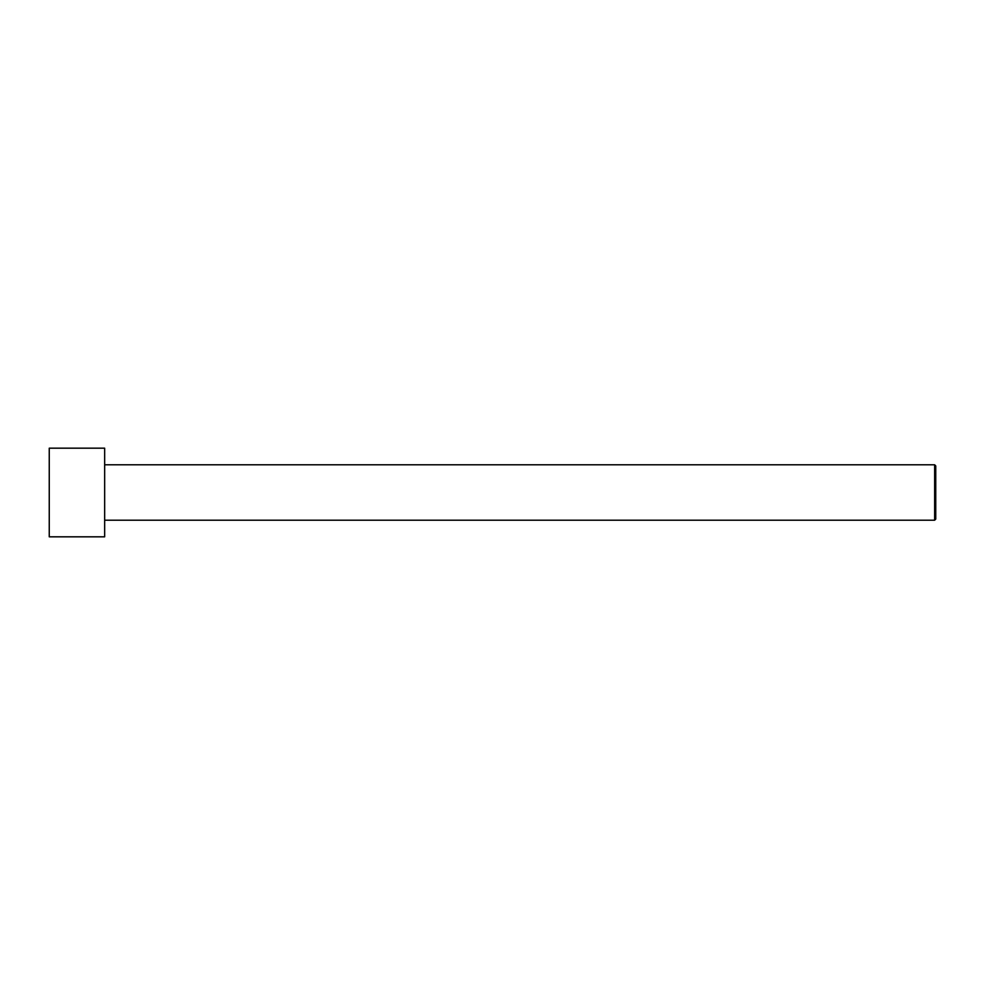 <?xml version="1.0" encoding="UTF-8"?>
<svg xmlns="http://www.w3.org/2000/svg" width="985" height="985" viewBox="0 0 985 985"><rect width="100%" height="100%" fill="white"/><g stroke="black" fill="none" stroke-linecap="round" stroke-linejoin="round"><path stroke-width="1.48" d="M49.25 536.825L49.25 448.175L104.656 448.175L104.656 536.825L49.25 536.825M104.656 520.203L934.642 520.203L934.642 464.797L935.75 465.905L935.75 519.095L934.642 520.203M104.656 464.797L934.642 464.797"/></g></svg>
